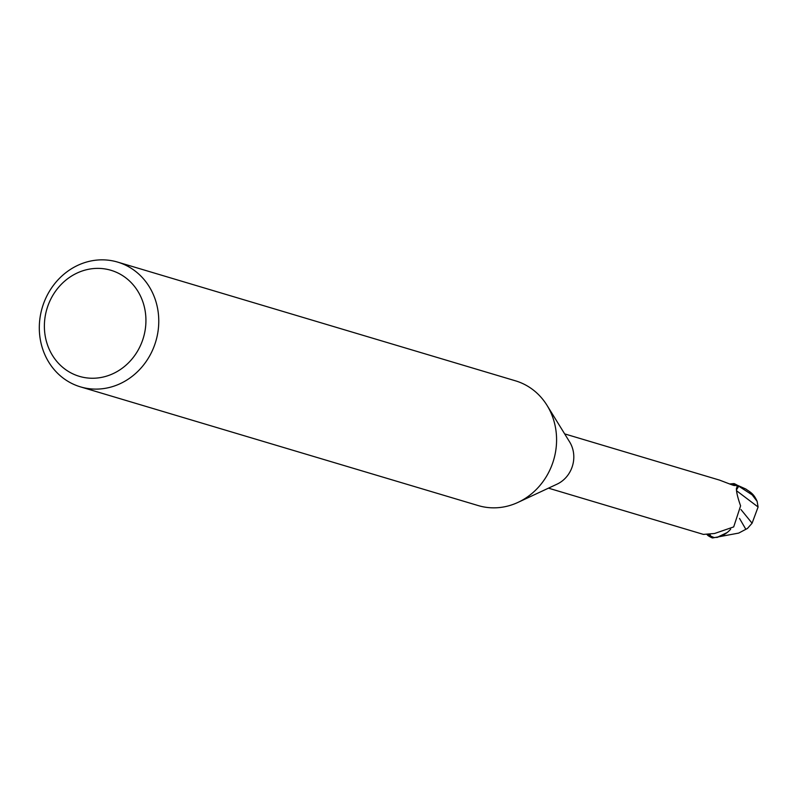<?xml version="1.0" encoding="UTF-8"?>
<svg xmlns="http://www.w3.org/2000/svg" width="798" height="798" viewBox="0 0 798 798"><rect width="100%" height="100%" fill="white"/><g stroke="black" fill="none" stroke-linecap="round" stroke-linejoin="round"><path stroke-width="1.2" d="M117.655 262.103L515.478 380.826A65.097 59.232 106.6 0 1 547.039 405.384A65.097 59.232 106.6 0 1 518.101 502.341A65.097 59.232 106.6 0 1 498.88 507.608A65.097 59.232 106.6 0 1 478.241 505.583L80.418 386.85A65.097 59.232 106.6 0 1 39.9 318.681A65.097 59.232 106.6 0 1 97.017 260.078A65.097 59.232 106.6 0 1 117.655 262.103A65.097 59.232 106.6 0 1 158.174 330.272A65.097 59.232 106.6 0 1 101.057 388.875A65.097 59.232 106.6 0 1 80.418 386.85M547.039 405.384L569.652 441.962A28.319 25.765 106.6 0 1 557.064 484.147L518.101 502.341M93.436 268.577A55.331 50.344 106.6 0 1 145.904 318.621A55.331 50.344 106.6 0 1 96.877 378.053A55.331 50.344 106.6 0 1 44.409 328.018A55.331 50.344 106.6 0 1 93.436 268.577M757.142 501.383A29.297 29.297 0 0 0 754.429 496.396A25.366 15.711 -174.6 0 0 749.422 491.478L746.449 489.503A29.297 26.653 -73.4 0 0 746.24 489.324A29.297 26.653 -73.4 0 0 745.99 489.104L733.671 483.598A29.127 26.504 106.6 0 1 738.649 486.321L736.444 489.932L738.729 486.182L752.155 494.87L757.142 501.383L758.09 507.019L752.085 523.209L747.457 528.456L738.719 533.084L712.734 537.922A29.127 26.504 106.6 0 1 707.766 535.199L707.636 534.869M723.986 534.77L727.686 532.116L723.986 534.77L716.883 537.493L727.148 532.545A25.137 22.873 106.6 0 1 714.11 537.563L706.948 534.56M548.475 488.157L703.417 534.401L714.539 533.503L733.691 526.909L740.594 505.852C737.721 497.733 736.325 491.907 736.424 488.366L736.734 487.528M736.424 488.366L738.16 486.96A28.319 25.765 106.6 0 0 732.305 483.947L734.739 485.523M733.262 485.324A30.254 14.963 -144.8 0 0 733.97 484.715C735.716 485.892 734.808 485.842 731.237 484.576L719.616 480.137L564.665 433.893M730.26 484.157A25.137 22.873 106.6 0 1 732.305 483.947M736.414 489.733L738.16 486.96M729.821 483.967L733.671 483.598A29.127 26.504 106.6 0 1 738.649 486.321L736.434 489.862M707.986 534.401L708.893 534.241M710.998 536.366A30.254 3.501 50.6 0 1 709.661 534.101M730.669 529.174A25.137 22.873 106.6 0 1 727.148 532.545M707.676 535.338A29.287 26.653 106.6 0 0 712.315 537.922L712.774 537.922A29.127 26.504 106.6 0 1 707.766 535.199L707.896 534.979M739.527 518.431L745.761 529.154M752.085 523.209L740.963 509.553M734.1 483.598A29.287 26.653 106.6 0 1 738.729 486.182M758.1 507.009L736.554 490.74M749.422 491.478A29.297 26.653 106.6 0 1 752.155 494.87"/></g></svg>
